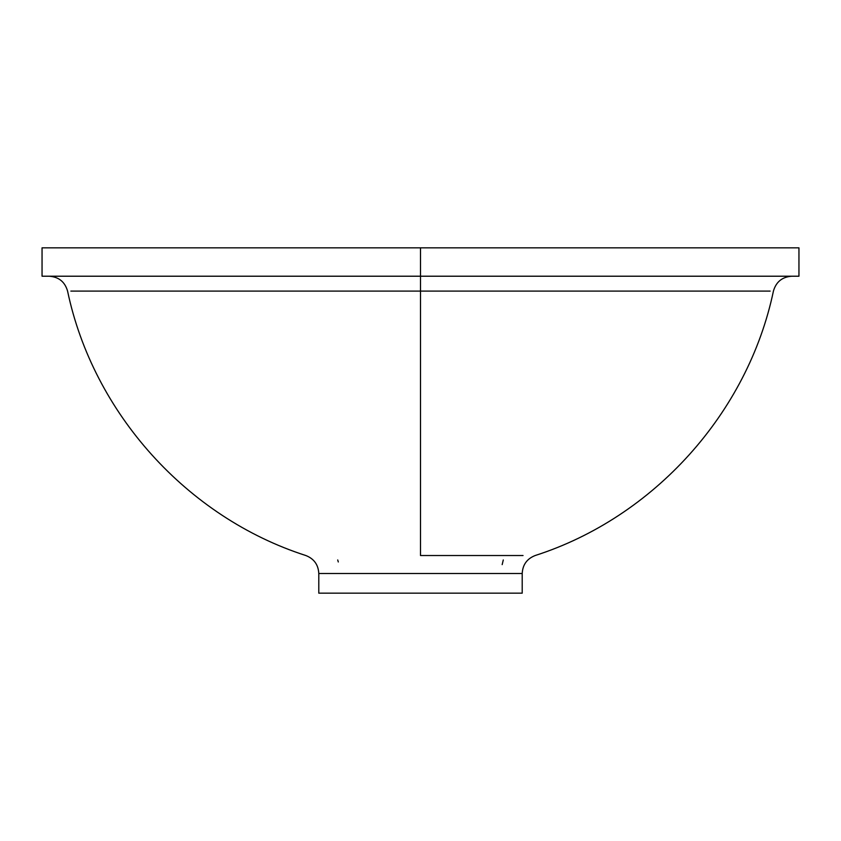 <?xml version="1.0" encoding="UTF-8"?>
<svg xmlns="http://www.w3.org/2000/svg" width="841" height="841" viewBox="0 0 841 841"><rect width="100%" height="100%" fill="white"/><g stroke="black" fill="none" stroke-linecap="round" stroke-linejoin="round"><path stroke-width="1.26" d="M42.166 276.216L420.5 276.216L420.5 555.523L420.5 291.091L770.146 291.091L420.5 291.091L420.5 247.832L42.05 247.832L42.05 276.216L798.95 276.216L798.95 247.832L420.5 247.832L420.5 276.216L798.834 276.216M420.5 555.523L523.039 555.523L420.5 555.523M791.907 276.216C782.267 276.857 776.106 281.819 773.426 291.091C747.838 413.068 653.846 517.404 535.181 555.523C527.002 558.729 522.682 564.71 522.208 573.488L318.792 573.488L318.792 593.168L522.208 593.168L318.792 593.168M372.353 593.168L360.821 593.168M480.116 593.168L468.647 593.168M502.172 564.626L503.286 559.959M490.881 593.168L491.764 593.168M494.55 593.168L496.589 593.168M344.411 593.168L348.058 593.168M345.441 593.168L346.376 593.168M349.246 593.168L350.119 593.168M338.292 561.977L337.714 559.959M420.5 291.091L70.854 291.091L420.5 291.091M42.187 247.832L798.813 247.832M503.517 247.832L492.164 247.832M348.836 247.832L337.567 247.832M503.086 573.488L337.914 573.488M522.208 573.488L522.208 593.168M49.093 276.216C58.733 276.857 64.894 281.819 67.574 291.091C93.162 413.068 187.154 517.404 305.819 555.523C313.998 558.729 318.319 564.71 318.792 573.488"/></g></svg>
